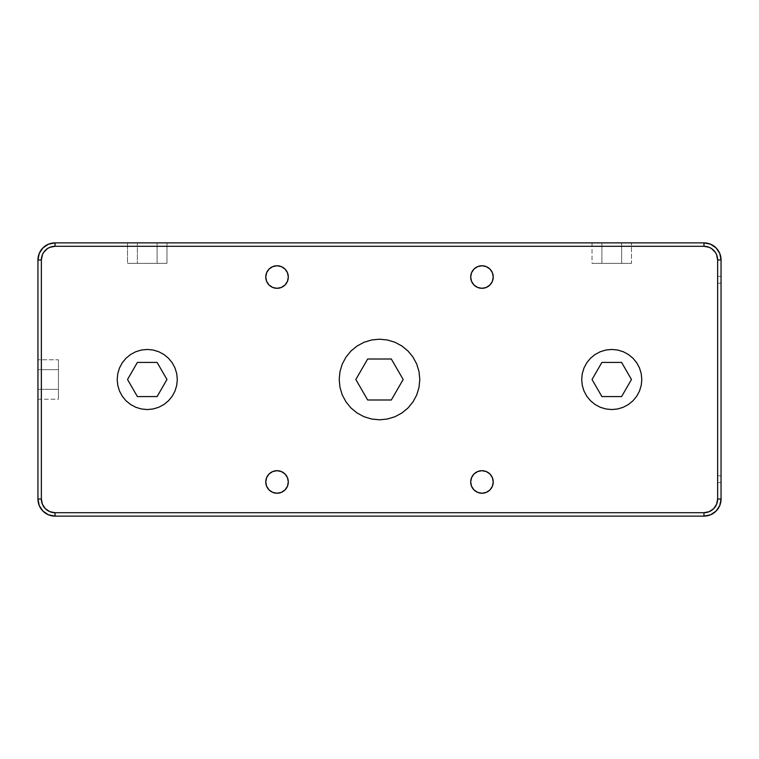 <?xml version="1.0" encoding="UTF-8"?>
<svg xmlns="http://www.w3.org/2000/svg" width="759" height="759" viewBox="0 0 759 759"><rect width="100%" height="100%" fill="white"/><g stroke="black" fill="none" stroke-linecap="round" stroke-linejoin="round"><path stroke-width="0.57" stroke-dasharray="3.79 2.85" d="M481.965 470.694A11.271 11.271 0 0 0 470.694 481.965A11.271 11.271 0 0 0 481.965 493.236A11.271 11.271 0 0 0 493.236 481.965A11.271 11.271 0 0 0 481.965 470.694M277.035 470.694A11.271 11.271 0 0 0 265.764 481.965A11.271 11.271 0 0 0 277.035 493.236A11.271 11.271 0 0 0 288.306 481.965A11.271 11.271 0 0 0 277.035 470.694M277.035 265.764A11.271 11.271 0 0 0 265.764 277.035A11.271 11.271 0 0 0 277.035 288.306A11.271 11.271 0 0 0 288.306 277.035A11.271 11.271 0 0 0 277.035 265.764M481.965 265.764A11.271 11.271 0 0 0 470.694 277.035A11.271 11.271 0 0 0 481.965 288.306A11.271 11.271 0 0 0 493.236 277.035A11.271 11.271 0 0 0 481.965 265.764M721.05 259.957A17.078 17.078 0 0 0 703.972 242.88L55.027 242.88A17.078 17.078 0 0 0 37.95 259.957L37.95 499.043A17.078 17.078 0 0 0 55.027 516.12L703.972 516.12A17.078 17.078 0 0 0 721.05 499.043L721.05 259.957A17.078 17.078 0 0 0 703.972 242.88A17.078 17.078 0 0 1 721.05 259.957L721.05 499.043A17.078 17.078 0 0 1 703.972 516.12L55.027 516.12L703.972 516.12A17.078 17.078 0 0 0 721.05 499.043M717.635 276.352L717.635 482.648L717.635 276.352L721.05 276.352L717.635 276.352L721.05 276.352L721.05 283.183L717.635 283.183L717.635 276.352L717.635 283.183L721.05 283.183L721.05 475.817L717.635 475.817L717.635 283.183L717.635 475.817L721.05 475.817L721.05 482.648L717.635 482.648L717.635 475.817L717.635 482.648L721.05 482.648L717.635 482.648L721.05 482.648L721.05 475.817L717.635 475.817L721.05 475.817L721.05 283.183L717.635 283.183L721.05 283.183L721.05 276.352L717.635 276.352M721.05 283.183L721.05 482.648L721.05 283.183M37.95 349.444L37.95 409.556L37.95 349.444M641.81 242.88L581.698 242.88L641.81 242.88M177.302 242.88L117.19 242.88L177.302 242.88M703.972 242.88L55.027 242.88A17.078 17.078 0 0 0 37.95 259.957L37.95 499.043L37.95 259.957A17.078 17.078 0 0 1 55.027 242.88M37.95 259.957L37.95 499.043A17.078 17.078 0 0 0 55.027 516.12A17.078 17.078 0 0 1 37.95 499.043M55.027 516.12L703.972 516.12M621.612 362.423L601.896 362.423L592.039 379.5L601.896 396.577L621.612 396.577L631.469 379.5L621.612 362.423L601.896 362.423L592.039 379.5L601.896 396.577L621.612 396.577L631.469 379.5L621.612 362.423M137.388 396.577L157.104 396.577L166.961 379.5L157.104 362.423L137.388 362.423L127.531 379.5L137.388 396.577L157.104 396.577L166.961 379.5L157.104 362.423L137.388 362.423L127.531 379.5L137.388 396.577M592.039 242.88L592.039 263.373L601.896 263.373L601.896 242.88L592.039 242.88L601.896 242.88L601.896 263.373L621.621 263.373L621.621 242.88L601.896 242.88L621.621 242.88L621.621 263.373L631.479 263.373L631.479 242.88L621.621 242.88L631.479 242.88L631.479 263.373L621.621 263.373L621.621 242.88L621.621 263.373L592.039 263.373L631.479 263.373L601.896 263.373L601.896 242.88L592.039 242.88L631.479 242.88L601.896 242.88L601.896 263.373L592.039 263.373L592.039 242.88M637.788 242.88L581.764 242.88L637.788 242.88M137.379 242.88L137.379 263.373L127.521 263.373L127.521 242.88L137.379 242.88L127.521 242.88L127.521 263.373L137.379 263.373L137.379 242.88L137.379 263.373L157.104 263.373L157.104 242.88L127.521 242.88L157.104 242.88L157.104 263.373L166.961 263.373L166.961 242.88L157.104 242.88L166.961 242.88L166.961 263.373L127.521 263.373L157.104 263.373L157.104 242.88L137.379 242.88L166.961 242.88L157.104 242.88L157.104 263.373L137.379 263.373L137.379 242.88M173.27 242.88L117.247 242.88L173.27 242.88M37.95 399.215L58.443 399.215L58.443 389.358L37.95 389.358L37.95 399.215L37.95 389.358L58.443 389.358L58.443 369.642L37.95 369.642L37.95 389.358L37.95 369.642L58.443 369.642L58.443 359.785L37.95 359.785L37.95 369.642L37.95 359.785L58.443 359.785L58.443 369.642L37.95 369.642L58.443 369.642L58.443 399.215L58.443 359.785L58.443 389.358L37.95 389.358L37.95 399.215L37.95 359.785L37.95 389.358L58.443 389.358L58.443 399.215L37.95 399.215M37.95 353.466L37.95 409.49L37.95 353.466M367.669 399.993L391.331 399.993L403.162 379.5L391.331 359.007L367.669 359.007L355.838 379.5L367.669 399.993L391.331 399.993L403.162 379.5L391.331 359.007L367.669 359.007L355.838 379.5L367.669 399.993"/><path stroke-width="1.14" d="M481.965 493.236A11.271 11.271 0 0 1 470.694 481.965A11.271 11.271 0 0 1 481.965 470.694A11.271 11.271 0 0 1 493.236 481.965A11.271 11.271 0 0 1 481.965 493.236L477.648 492.382L473.995 489.934L471.548 486.282L470.694 481.965L471.548 477.648L473.995 473.995L477.648 471.548L481.965 470.694L486.282 471.548L489.934 473.995L492.382 477.648L493.236 481.965L492.382 486.282L489.934 489.934L486.282 492.382L481.965 493.236M277.035 493.236A11.271 11.271 0 0 1 265.764 481.965A11.271 11.271 0 0 1 277.035 470.694A11.271 11.271 0 0 1 288.306 481.965A11.271 11.271 0 0 1 277.035 493.236L272.718 492.382L269.066 489.934L266.618 486.282L265.764 481.965L266.618 477.648L269.066 473.995L272.718 471.548L277.035 470.694L281.352 471.548L285.004 473.995L287.452 477.648L288.306 481.965L287.452 486.282L285.004 489.934L281.352 492.382L277.035 493.236M277.035 288.306A11.271 11.271 0 0 1 265.764 277.035A11.271 11.271 0 0 1 277.035 265.764A11.271 11.271 0 0 1 288.306 277.035A11.271 11.271 0 0 1 277.035 288.306L272.718 287.452L269.066 285.004L266.618 281.352L265.764 277.035L266.618 272.718L269.066 269.066L272.718 266.618L277.035 265.764L281.352 266.618L285.004 269.066L287.452 272.718L288.306 277.035L287.452 281.352L285.004 285.004L281.352 287.452L277.035 288.306M481.965 288.306A11.271 11.271 0 0 1 470.694 277.035A11.271 11.271 0 0 1 481.965 265.764A11.271 11.271 0 0 1 493.236 277.035A11.271 11.271 0 0 1 481.965 288.306L477.648 287.452L473.995 285.004L471.548 281.352L470.694 277.035L471.548 272.718L473.995 269.066L477.648 266.618L481.965 265.764L486.282 266.618L489.934 269.066L492.382 272.718L493.236 277.035L492.382 281.352L489.934 285.004L486.282 287.452L481.965 288.306M37.95 499.043L37.95 259.957L41.365 259.957L41.365 499.043L37.95 499.043A17.078 17.078 0 0 0 55.027 516.12L55.027 512.704L703.972 512.704L709.2 511.661L713.631 508.701L716.591 504.27L717.635 499.043L717.635 259.957L716.591 254.73L715.329 252.368L711.562 248.601L709.2 247.339L703.972 246.296L55.027 246.296L55.027 242.88A17.078 17.078 0 0 0 37.95 259.957L41.365 259.957A13.662 13.662 0 0 1 55.027 246.296L55.027 242.88L703.972 242.88L703.972 246.296L55.027 246.296L49.8 247.339L47.438 248.601L43.671 252.368L42.409 254.73L41.365 259.957L41.365 499.043L42.409 504.27L45.369 508.701L49.8 511.661L55.027 512.704A13.662 13.662 0 0 1 41.365 499.043L37.95 499.043L37.95 259.957A17.078 17.078 0 0 1 55.027 242.88L703.972 242.88L703.972 246.296A13.662 13.662 0 0 1 717.635 259.957L721.05 259.957L721.05 499.043L717.635 499.043A13.662 13.662 0 0 1 703.972 512.704L703.972 516.12L55.027 516.12L55.027 512.704L703.972 512.704L703.972 516.12A17.078 17.078 0 0 0 721.05 499.043L717.635 499.043L717.635 259.957L721.05 259.957A17.078 17.078 0 0 0 703.972 242.88A17.078 17.078 0 0 1 721.05 259.957L721.05 499.043A17.078 17.078 0 0 1 703.972 516.12L55.027 516.12A17.078 17.078 0 0 1 37.95 499.043L39.25 505.579L42.95 511.12L48.491 514.82L55.027 516.12M379.5 339.197L387.365 339.975L394.927 342.262L401.891 345.99L408 351L413.01 357.109L416.738 364.073L419.025 371.635L419.803 379.5L419.025 387.365L416.738 394.927L413.01 401.891L408 408L401.891 413.01L394.927 416.738L387.365 419.025L379.5 419.803L371.635 419.025L364.073 416.738L357.109 413.01L351 408L345.99 401.891L342.262 394.927L339.975 387.365L339.197 379.5L339.975 371.635L342.262 364.073L345.99 357.109L351 351L357.109 345.99L364.073 342.262L371.635 339.975L379.5 339.197L387.365 339.975L394.927 342.262L401.891 345.99L408 351L413.01 357.109L416.738 364.073L419.025 371.635L419.803 379.5L419.025 387.365L416.738 394.927L413.01 401.891L408 408L401.891 413.01L394.927 416.738L387.365 419.025L379.5 419.803L371.635 419.025L364.073 416.738L357.109 413.01L351 408L345.99 401.891L342.262 394.927L339.975 387.365L339.197 379.5L339.975 371.635L342.262 364.073L345.99 357.109L351 351L357.109 345.99L364.073 342.262L371.635 339.975L379.5 339.197M611.754 349.444L617.617 350.022L623.253 351.73L628.452 354.51L633.006 358.248L636.744 362.802L639.524 368.001L641.232 373.637L641.81 379.5L641.232 385.363L639.524 390.999L636.744 396.198L633.006 400.752L628.452 404.49L623.253 407.27L617.617 408.978L611.754 409.556L605.891 408.978L600.255 407.27L595.056 404.49L590.502 400.752L586.764 396.198L583.984 390.999L582.276 385.363L581.698 379.5L582.276 373.637L583.984 368.001L586.764 362.802L590.502 358.248L595.056 354.51L600.255 351.73L605.891 350.022L611.754 349.444L617.617 350.022L623.253 351.73L628.452 354.51L633.006 358.248L636.744 362.802L639.524 368.001L641.232 373.637L641.81 379.5L641.232 385.363L639.524 390.999L636.744 396.198L633.006 400.752L628.452 404.49L623.253 407.27L617.617 408.978L611.754 409.556L605.891 408.978L600.255 407.27L595.056 404.49L590.502 400.752L586.764 396.198L583.984 390.999L582.276 385.363L581.698 379.5L582.276 373.637L583.984 368.001L586.764 362.802L590.502 358.248L595.056 354.51L600.255 351.73L605.891 350.022L611.754 349.444M147.246 349.444L153.109 350.022L158.745 351.73L163.944 354.51L168.498 358.248L172.236 362.802L175.016 368.001L176.724 373.637L177.302 379.5L176.724 385.363L175.016 390.999L172.236 396.198L168.498 400.752L163.944 404.49L158.745 407.27L153.109 408.978L147.246 409.556L141.383 408.978L135.747 407.27L130.548 404.49L125.994 400.752L122.256 396.198L119.476 390.999L117.768 385.363L117.19 379.5L117.768 373.637L119.476 368.001L122.256 362.802L125.994 358.248L130.548 354.51L135.747 351.73L141.383 350.022L147.246 349.444L153.109 350.022L158.745 351.73L163.944 354.51L168.498 358.248L172.236 362.802L175.016 368.001L176.724 373.637L177.302 379.5L176.724 385.363L175.016 390.999L172.236 396.198L168.498 400.752L163.944 404.49L158.745 407.27L153.109 408.978L147.246 409.556L141.383 408.978L135.747 407.27L130.548 404.49L125.994 400.752L122.256 396.198L119.476 390.999L117.768 385.363L117.19 379.5L117.768 373.637L119.476 368.001L122.256 362.802L125.994 358.248L130.548 354.51L135.747 351.73L141.383 350.022L147.246 349.444M703.972 516.12L710.509 514.82L716.05 511.12L719.75 505.579L721.05 499.043M721.05 259.957L719.75 253.421L716.05 247.88L710.509 244.18L703.972 242.88M55.027 242.88L48.491 244.18L42.95 247.88L39.25 253.421L37.95 259.957M601.896 362.423L621.612 362.423L601.896 362.423L592.039 379.5L601.896 362.423M601.896 396.577L592.039 379.5L601.896 396.577L621.612 396.577L601.896 396.577M631.469 379.5L621.612 396.577L631.469 379.5L621.612 362.423L631.469 379.5M157.104 396.577L137.388 396.577L157.104 396.577L166.961 379.5L157.104 396.577M157.104 362.423L166.961 379.5L157.104 362.423L137.388 362.423L157.104 362.423M127.531 379.5L137.388 362.423L127.531 379.5L137.388 396.577L127.531 379.5M367.669 399.993L355.838 379.5L367.669 359.007L391.331 359.007L403.162 379.5L391.331 399.993L403.162 379.5L391.331 359.007L367.669 359.007L355.838 379.5L367.669 399.993L391.331 399.993L367.669 399.993"/></g></svg>
